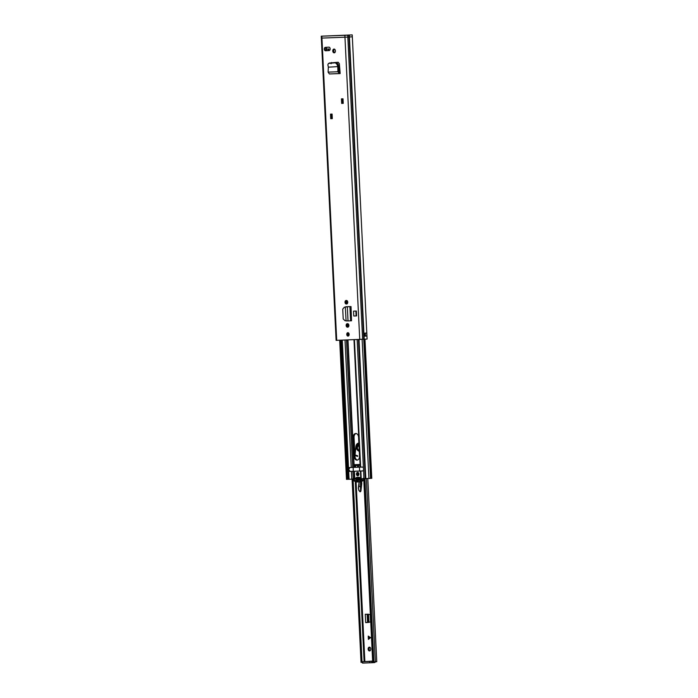 <?xml version="1.0" encoding="UTF-8"?>
<svg xmlns="http://www.w3.org/2000/svg" width="698" height="698" viewBox="0 0 698 698"><rect width="100%" height="100%" fill="white"/><g stroke="black" fill="none" stroke-linecap="round" stroke-linejoin="round"><path stroke-width="1.05" d="M328.488 63.387L327.851 64.801L328.348 67.165L338.748 66.563L338.905 71.807L340.066 72.208L340.127 73.578L339.211 73.569L339.202 72.199M329.5 62.968L336.645 62.698L338.033 64.042L338.748 66.563M328.566 63.378L336.645 62.698M338.766 66.694L337.762 66.807L337.099 64.452L335.703 63.108M337.78 66.807L337.911 71.754L338.905 71.807M328.104 72.121L337.911 71.754L339.211 73.569L329.377 73.944L328.104 72.121L328.348 67.165M353.546 311.142L353.781 316.011L356.111 315.932L355.875 311.064L353.546 311.142L355.875 311.064M356.111 315.932L356.599 315.906L356.364 311.038M346.627 303.979L346.313 303.988A1.754 1.213 86.6 0 1 345.013 302.304A1.754 1.213 86.6 0 1 346.121 300.489A1.754 1.213 86.6 0 1 346.138 300.489L346.452 300.48A1.754 1.213 86.6 0 1 347.752 302.182A1.754 1.213 86.6 0 1 346.644 303.979A1.754 1.213 86.6 0 1 346.627 303.979L346.662 303.979M347.761 327.17L347.447 327.188A1.754 1.213 86.6 0 1 346.147 325.495A1.754 1.213 86.6 0 1 347.255 323.689A1.754 1.213 86.6 0 1 347.272 323.689L347.587 323.671A1.754 1.213 86.6 0 1 348.887 325.373A1.754 1.213 86.6 0 1 347.779 327.17A1.754 1.213 86.6 0 1 347.761 327.17L347.796 327.17M330.73 118.695L330.512 114.132L332.091 114.071L332.309 118.634L330.73 118.695L331.698 118.25L331.498 114.088M341.671 103.417L341.444 98.854L343.023 98.802L343.25 103.365L341.671 103.417L342.639 102.981L342.439 98.819M324.326 48.677A1.71 1.187 86.6 0 1 325.39 47.359L328.88 47.15A1.71 1.187 86.6 0 1 330.163 48.816A1.71 1.187 86.6 0 1 329.081 50.57A1.71 1.187 86.6 0 1 327.79 48.904M335.406 50.902A1.902 1.317 86.6 0 1 334.202 52.847A1.902 1.317 86.6 0 1 332.772 50.998A1.902 1.317 86.6 0 1 333.984 49.052A1.902 1.317 86.6 0 1 335.406 50.902M349.14 334.359A1.71 1.187 86.6 0 1 348.058 336.113A1.71 1.187 86.6 0 1 346.766 334.447A1.71 1.187 86.6 0 1 347.857 332.693A1.71 1.187 86.6 0 1 349.14 334.359M336.706 340.354L321.926 38.085L344.96 37.203L321.926 38.085L321.83 36.183L321.237 36.191L321.333 38.093L321.926 38.085L321.333 38.093L336.113 340.362L367.104 339.071L352.324 36.802L349.41 36.977L351.33 36.872M346.121 320.827A1.876 1.3 -93.4 0 0 346.644 320.967M351.024 306.553L351.504 320.783L351.024 306.553L345.946 306.745A1.876 1.3 -93.4 0 0 345.929 306.745A1.876 1.3 -93.4 0 0 345.274 307.059M329.377 73.944L340.127 73.578M330.416 62.933L338.207 62.253L339.333 63.675L340.066 72.208M334.691 52.682A1.902 1.317 86.6 0 1 333.766 50.945A1.902 1.317 86.6 0 1 334.482 49.157M348.538 335.93A1.71 1.187 86.6 0 1 347.761 334.386A1.71 1.187 86.6 0 1 348.354 332.815M346.985 303.883A1.754 1.213 86.6 0 1 345.999 302.269A1.754 1.213 86.6 0 1 346.766 300.524M348.119 327.074A1.754 1.213 86.6 0 1 347.133 325.46A1.754 1.213 86.6 0 1 347.901 323.724M329.561 50.387A1.71 1.187 86.6 0 1 328.784 48.843M331.096 63.745L331.55 62.488M362.611 339.341L347.735 35.17L344.864 35.301L344.96 37.203L349.41 36.977L344.96 37.203L359.74 339.481M364.635 336.166L366.904 336.043L364.112 336.131L363.972 333.243L366.755 332.998M366.904 336.043L366.773 333.077L365.298 333.147L365.516 336.104M366.912 335.965L364.469 336.104L364.103 333.155M364.609 336.148L365.386 336.113M342.639 102.981L341.924 103.025M331.698 118.25L332.292 118.224M346.077 320.827L345.327 307.059L346.077 320.827L348.023 320.932L347.334 306.762L349.977 306.596M348.023 320.932L351.504 320.783M345.327 307.059L344.428 307.146L342.735 309.092L343.215 318.995L345.091 320.775L345.999 320.783M345.397 307.007L348.668 306.684M349.916 306.596L348.442 306.701M321.237 36.191L352.228 34.9L349.323 35.075L364.199 339.254M343.224 102.85L342.631 102.868M332.283 118.041L331.69 118.067M347.735 35.17L349.323 35.075M321.83 36.183L344.864 35.301M370.045 650.78A1.902 1.317 86.6 0 1 369.12 649.07A1.902 1.317 86.6 0 1 369.844 647.264M369.547 650.955A1.902 1.317 86.6 0 1 368.134 649.114A1.902 1.317 86.6 0 1 369.338 647.151A1.902 1.317 86.6 0 1 369.355 647.151A1.902 1.317 86.6 0 1 370.769 648.983A1.902 1.317 86.6 0 1 369.565 650.955A1.902 1.317 86.6 0 1 369.547 650.955M365.673 622.607L370.577 621.953L370.219 614.519L365.263 614.24L365.673 622.607L367.61 622.511M368.239 636.105L370.586 637.658L368.396 639.377L368.239 636.105M364.923 478.662L373.892 661.887L373.404 661.913L372.688 661.94L363.78 478.715M354.13 478.767L353.083 479.098L362.061 662.341L361.041 662.376L352.08 479.151L346.496 479.36L339.69 340.24M367.802 478.54L376.763 661.713L373.892 661.887M372.653 661.311L371.868 661.355L371.938 662.725L374.46 662.577A1.562 1.126 87.8 0 0 375.376 661.8M372.645 661.085L365.438 661.547L372.653 661.276M371.938 662.725L362.515 663.1L362.445 661.73L365.438 661.547M362.445 661.73L362.943 663.091M369.783 662.83L369.722 661.46L362.873 661.721M369.722 661.46L371.868 661.355M368.37 636.192L368.518 639.281M359.269 451.074L358.755 451.17C355.814 449.093 355.727 446.956 358.502 444.783L358.964 444.844M355.23 453.334L354.977 454.93L357.612 455.768L357.594 456.37L354.933 455.55L357.786 456.073M358.685 490.005L360.264 491.802L360.875 491.191A0.986 0.689 -93.4 0 0 360.901 491.052L361.677 484.421A6.09 4.214 -93.4 0 0 361.712 482.702L361.608 481.437M358.423 488.024L358.755 486.497L358.362 487.885L358.912 490.345L360.264 491.802L360.883 491.052L360.857 484.473L361.677 484.421M359.697 491.375L360.185 491.662M358.327 488.504L358.397 487.998M358.894 443.422L355.945 446.371L354.977 454.93M359.156 481.89L358.728 486.628L360.604 486.619M355.771 464.624L355.814 465.138M360.569 491.069L360.482 481.768M359.435 457.391L359.479 455.454M355.003 456.675L355.16 457.495M359.121 445.202C356.748 447.069 356.818 448.893 359.339 450.681M359.243 450.603A2.661 1.841 86.6 0 1 357.385 448.011A2.661 1.841 86.6 0 1 358.981 445.289M355.718 433.502A3.883 2.687 86.6 0 1 358.598 437.28L359.514 456.143A3.883 2.687 86.6 0 1 357.062 460.122A3.883 2.687 86.6 0 1 354.148 456.344L353.223 437.489A3.883 2.687 86.6 0 1 355.683 433.51A3.883 2.687 86.6 0 1 355.718 433.502M356.504 473.689A1.71 1.187 86.6 0 1 357.577 472.372A1.71 1.187 86.6 0 1 357.62 472.372A1.71 1.187 86.6 0 1 358.885 474.021A1.71 1.187 86.6 0 1 357.804 475.792L357.777 475.792A1.71 1.187 86.6 0 1 356.565 474.605M360.997 478.819L360.84 478.357L360.997 478.819L371.781 478.305L364.74 339.219M356.294 477.545A13.69 9.475 86.6 0 1 357.725 477.301A13.69 9.475 86.6 0 1 357.856 477.301A13.69 9.475 86.6 0 1 360.753 477.825M347.979 339.926L354.209 467.346L349.593 467.555A1.946 1.344 -93.4 0 0 349.576 467.555A1.946 1.344 -93.4 0 0 348.538 468.41L348.651 470.661A1.946 1.344 -93.4 0 0 349.785 471.429L352.551 471.325M354.209 467.346L354.732 467.328L354.601 464.667L359.871 464.467L360.002 467.128L362.288 467.075A1.946 1.344 86.6 0 1 363.422 467.852L363.536 470.094A1.946 1.344 86.6 0 1 362.498 470.949A1.946 1.344 86.6 0 1 362.48 470.949L360.421 471.019L360.779 478.479M360.29 467.137L352.359 467.442M357.603 477.38A13.69 9.475 86.6 0 1 358.135 477.292M354.034 471.255L354.383 478.339L352.097 479.151L353.083 479.098M341.339 340.179L348.145 479.299M358.432 339.525L365.237 478.654M348.651 326.533L348.538 324.247M347.517 303.333L347.403 301.047M357.463 460.052A3.883 2.687 86.6 0 1 354.968 456.291L354.043 437.437A3.883 2.687 86.6 0 1 356.093 433.528M355.552 467.189L355.43 464.632M348.921 335.468A3.848 2.661 86.6 0 1 348.136 333.033M347.84 326.934L347.691 323.863M346.705 303.743L346.557 300.672M355.439 467.285L354.732 467.328M363.737 478.889A0.698 0.48 -93.4 0 0 363.667 478.819L361.529 478.941A0.698 0.48 86.6 0 1 361.564 480.111A10.845 7.503 86.6 0 1 357.699 481.978A10.845 7.503 86.6 0 1 353.458 480.416A0.698 0.48 86.6 0 1 353.415 479.221L357.367 477.397L360.779 478.392M358.685 477.319L357.367 477.397M353.127 467.416L353.319 471.29L350.143 471.412L348.703 469.527L349.951 467.538M358.135 478.915L356.573 478.828L356.661 477.973L358.135 477.921L357.899 479.273L355.771 478.732M363.667 478.819L363.126 478.4M357.699 481.978L359.845 481.847A10.845 7.503 -93.4 0 0 363.702 479.98A0.698 0.48 -93.4 0 0 363.78 479.884M358.685 464.859L359.889 464.816L358.432 465.357L359.915 465.296M356.355 480.303A0.759 0.523 86.6 0 1 356.242 479.09M357.062 480.067L359.2 479.945L357.062 480.067L358.144 480.32M360.316 480.547L357.943 480.041L360.857 480.128M360.753 478.915L357.899 479.273M358.432 465.357L358.528 467.163L360.002 467.102M357.376 467.224L358.249 467.171M361.564 480.111L363.702 479.98M356.294 480.355L354.27 480.477L354.209 479.116L356.128 479.003M354.27 480.477L355.744 480.835M356.861 480.399L356.826 481.428L358.388 481.332M358.371 479.264L359.095 478.601L360.692 478.863L360.753 480.233L360.089 480.686M360.142 478.54L359.095 478.601L359.985 478.462M355.622 466.91L355.561 465.61L357.577 465.392L355.561 465.61M355.579 465.47L357.725 465.069L355.631 465.252M355.727 465.147L357.961 465.121L358.022 466.77M355.875 465.138L357.961 465.121M357.629 466.831L357.568 465.531M359.453 467.171L359.636 471.054L353.319 471.29M362.594 470.941L359.636 471.054M358.301 481.367L357.943 480.041M355.867 480.739L356.591 480.084M355.579 478.619L354.209 479.116M357.926 477.903L357.393 477.894M358.414 480.023L360.561 479.892M357.821 473.279A0.855 0.593 -93.4 0 0 357.917 474.867M337.099 64.452L338.033 64.042M348.921 35.101L363.798 339.272M365.124 336.122L365.037 333.155L364.452 333.182M332.292 118.25L330.983 118.294M347.447 327.188L347.883 327.161M346.313 303.988L346.749 303.962M350.597 320.836L349.899 306.623L349 306.658M326.184 49.837A0.916 0.637 86.6 0 1 326.088 48.223M329.081 50.57L325.573 50.78C323.907 49.994 323.846 48.851 325.39 47.359A1.71 1.187 86.6 0 1 325.408 47.351A1.71 1.187 86.6 0 1 326.681 49.008A1.71 1.187 86.6 0 1 325.591 50.78A1.71 1.187 86.6 0 1 325.573 50.78A1.71 1.187 86.6 0 1 324.378 49.593M325.434 50.596A1.527 1.056 -93.4 0 0 326.411 49.035A1.527 1.056 -93.4 0 0 325.285 47.551A1.527 1.056 -93.4 0 0 324.3 49.113A1.527 1.056 -93.4 0 0 325.434 50.596M325.285 47.595A1.475 1.021 86.6 0 1 326.376 49.035A1.475 1.021 86.6 0 1 325.425 50.553A1.475 1.021 86.6 0 1 324.334 49.113A1.475 1.021 86.6 0 1 325.285 47.595M325.521 50.361A1.291 0.899 -93.4 0 0 325.39 47.778A1.291 0.899 -93.4 0 0 325.521 50.361M356.085 481.821L364.871 661.582M364.443 478.68L373.404 661.913M361.049 662.385L352.089 479.151M366.38 478.61L375.341 661.8M355.299 481.559L364.103 661.625M367.558 622.511L367.148 614.17M368.387 622.45L367.986 614.196M368.937 622.389L368.535 614.214M370.333 637.492L368.666 637.544M368.684 637.893L370.359 637.832M358.964 450.925L359.261 450.882A2.966 2.059 86.6 0 1 358.964 450.925A2.966 2.059 86.6 0 1 358.903 450.934A2.966 2.059 86.6 0 1 356.739 448.046A2.966 2.059 86.6 0 1 358.615 445.001A2.966 2.059 86.6 0 1 358.667 445.001A2.966 2.059 86.6 0 1 358.973 445.027L358.615 445.001M356.032 446.214A4.04 2.792 86.6 0 1 358.536 443.143A4.04 2.792 86.6 0 1 358.615 443.134A4.04 2.792 86.6 0 1 358.877 443.151M359.104 450.917A2.966 2.059 86.6 0 1 357.018 448.072A2.966 2.059 86.6 0 1 358.755 445.001M358.519 479.256A7.992 5.532 86.6 0 1 358.763 479.954L358.528 479.256M359.13 484.874A7.992 5.532 86.6 0 1 358.755 486.497M361.712 482.702L360.883 482.746L360.796 481.699M360.657 479.971L360.578 479.072M360.569 482.772L360.883 482.746A6.09 4.214 86.6 0 1 360.857 484.473L360.534 484.429M360.325 479.901L360.264 479.151M356.006 446.406L355.038 454.965M358.877 443.117L358.536 443.143C357.106 443.37 356.242 444.443 355.945 446.371L356.015 446.354M355.614 465.313L355.552 464.632M344.995 340.039L351.234 467.494M342.264 340.144L348.538 468.41M357.149 339.577L363.422 467.852M354.418 339.682L360.648 467.137M340.432 340.214L347.238 479.334M363.728 339.272L370.533 478.383M362.122 339.368L368.928 478.47M360.84 471.01L361.224 478.811M363.536 470.094L363.955 478.706M351.417 471.368L351.801 479.168M352.883 471.307L353.24 478.645M348.651 470.661L349.07 479.273M354.401 471.246L354.741 478.191M359.016 339.507L365.813 478.636M364.522 339.237L371.327 478.339M346.461 339.978L352.691 467.424M347.613 339.935L353.842 467.363M346.095 301.431L346.173 303.019M347.229 324.622L347.307 326.21M354.148 456.344L354.968 456.291M353.223 437.489L354.043 437.437M358.475 465.191L359.906 465.138M356.661 480.582L358.344 480.477M356.573 478.828L358.336 478.723M357.463 472.572A1.527 1.056 -93.4 0 0 356.486 474.134A1.527 1.056 -93.4 0 0 357.612 475.608A1.527 1.056 -93.4 0 0 358.589 474.047A1.527 1.056 -93.4 0 0 357.463 472.572M357.577 472.372A1.71 1.187 86.6 0 1 357.594 472.372A1.71 1.187 86.6 0 1 358.859 474.029A1.71 1.187 86.6 0 1 357.777 475.792A1.71 1.187 86.6 0 1 357.76 475.792L357.777 475.792C356.085 475.015 356.024 473.872 357.577 472.372L357.577 472.372M358.222 473.785A0.855 0.593 -93.4 0 0 357.629 473.227L357.629 473.227A0.855 0.593 -93.4 0 0 357.725 474.937A0.855 0.593 -93.4 0 0 358.257 474.317M357.585 475.137A1.047 0.724 86.6 0 1 357.489 473.043A1.047 0.724 86.6 0 1 357.585 475.137M352.324 36.802L352.228 34.9M325.765 50.3C326.559 49.619 326.516 48.79 325.626 47.804M363.728 478.715L372.688 661.94M359.095 481.89L358.362 487.885L358.885 490.424L359.941 491.706M358.458 479.256L358.693 479.962M364.975 339.211L371.781 478.305M353.991 339.699L360.229 467.145M341.741 340.162L348.538 479.282M357.629 473.227L357.725 474.937"/></g></svg>
